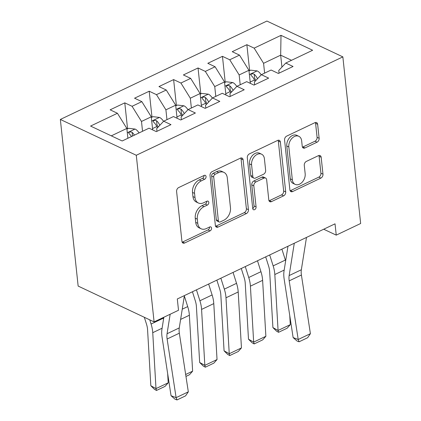<?xml version="1.0" encoding="UTF-8"?>
<svg xmlns="http://www.w3.org/2000/svg" width="421" height="421" viewBox="0 0 421 421"><rect width="100%" height="100%" fill="white"/><g stroke="black" fill="none" stroke-linecap="round" stroke-linejoin="round"><path stroke-width="0.63" d="M206.053 176.567A2.2 1.552 115.3 0 0 205.311 175.373A2.2 1.552 115.3 0 0 204.164 175.425L178.704 187.555A3.147 2.221 115.3 0 0 176.599 191.466L181.935 241.365A3.147 2.221 115.3 0 0 182.988 243.07A3.147 2.221 115.3 0 0 184.624 242.996L210.09 230.866A2.2 1.552 115.3 0 0 211.563 228.124A2.2 1.552 115.3 0 0 210.821 226.935A2.2 1.552 115.3 0 0 209.674 226.982L206.379 228.556A10.062 7.104 115.3 0 1 201.138 228.787A10.062 7.104 115.3 0 1 197.765 223.335L197.317 219.178A10.062 7.104 115.3 0 1 204.038 206.653L207.337 205.085A2.2 1.552 115.3 0 0 208.805 202.343A2.2 1.552 115.3 0 0 208.069 201.154A2.2 1.552 115.3 0 0 206.921 201.206L203.627 202.775A10.062 7.104 115.3 0 1 198.386 203.006A10.062 7.104 115.3 0 1 195.007 197.554L194.565 193.397A10.062 7.104 115.3 0 1 201.285 180.877L204.58 179.304A2.2 1.552 115.3 0 0 206.053 176.567M198.386 203.006L196.333 202.038A10.062 7.104 115.3 0 1 192.955 196.591L192.513 192.429A10.062 7.104 115.3 0 1 199.233 179.909L202.527 178.336A2.2 1.552 115.3 0 0 203.996 175.599A2.2 1.552 115.3 0 0 203.985 175.51M182.151 242.186A3.147 2.221 115.3 0 0 182.572 242.028L208.037 229.898A2.2 1.552 115.3 0 0 209.511 227.156A2.2 1.552 115.3 0 0 209.495 227.072M201.138 228.787L199.086 227.819A10.062 7.104 115.3 0 1 195.712 222.367L195.265 218.21A10.062 7.104 115.3 0 1 201.985 205.685L205.285 204.117A2.2 1.552 115.3 0 0 206.753 201.375A2.2 1.552 115.3 0 0 206.743 201.291M317.039 142.193A3.147 2.221 115.3 0 0 319.139 138.283L317.639 124.284A3.147 2.221 115.3 0 0 316.587 122.579A3.147 2.221 115.3 0 0 314.95 122.653L286.669 136.125A3.147 2.221 115.3 0 0 284.57 140.035L289.901 189.934A3.147 2.221 115.3 0 0 290.953 191.634A3.147 2.221 115.3 0 0 292.595 191.566L320.876 178.094A3.147 2.221 115.3 0 0 322.975 174.178L321.165 157.27A3.147 2.221 115.3 0 0 320.113 155.565A3.147 2.221 115.3 0 0 318.476 155.638L306.372 161.406A3.147 2.221 115.3 0 0 304.272 165.316L305.167 173.705A8.415 5.936 115.3 0 1 302.146 182.23A8.415 5.936 115.3 0 1 295.168 184.366A8.415 5.936 115.3 0 1 292.342 179.809L288.832 146.961A8.415 5.936 115.3 0 1 291.858 138.435A8.415 5.936 115.3 0 1 298.836 136.299A8.415 5.936 115.3 0 1 301.657 140.856L302.241 146.329A3.147 2.221 115.3 0 0 303.294 148.034A3.147 2.221 115.3 0 0 304.936 147.96L317.039 142.193L314.982 141.224A3.147 2.221 115.3 0 0 317.087 137.314L315.587 123.316A3.147 2.221 115.3 0 0 315.371 122.495M335.032 223.83L177.304 298.968L178.515 310.261L154.097 321.897L136.288 155.27L342.852 56.877L360.655 223.498L336.242 235.129L335.032 223.83M243.106 159.785A3.147 2.221 115.3 0 0 242.054 158.085A3.147 2.221 115.3 0 0 240.412 158.159L212.137 171.626A3.147 2.221 115.3 0 0 210.032 175.541L215.368 225.44A3.147 2.221 115.3 0 0 216.42 227.14A3.147 2.221 115.3 0 0 218.057 227.072L246.338 213.6A3.147 2.221 115.3 0 0 248.437 209.684L243.106 159.785L241.054 158.817A3.147 2.221 115.3 0 0 240.838 158.001M249.4 153.875L277.681 140.404A3.147 2.221 115.3 0 1 279.318 140.33A3.147 2.221 115.3 0 1 280.375 142.035L285.706 191.934A3.147 2.221 115.3 0 1 283.607 195.844L271.503 201.612A3.147 2.221 115.3 0 1 269.866 201.685A3.147 2.221 115.3 0 1 268.808 199.98L266.646 179.746A3.147 2.221 115.3 0 0 265.593 178.041A3.147 2.221 115.3 0 0 263.956 178.115L255.926 181.94A3.147 2.221 115.3 0 0 253.826 185.85L256.079 206.921A2.2 1.552 115.3 0 1 255.289 209.153A2.2 1.552 115.3 0 1 253.463 209.711A2.2 1.552 115.3 0 1 252.721 208.516L247.301 157.791A3.147 2.221 115.3 0 1 249.4 153.875M136.288 155.27L60.345 119.448L266.903 21.05L342.852 56.877M127.563 128.815L124.79 102.856L110.139 109.834L117.427 113.27L90.568 126.068L122.179 140.977L149.039 128.184L156.323 131.62L170.973 124.642L163.685 121.206L173.452 116.554L180.741 119.99L195.391 113.012L188.103 109.576L197.87 104.924L205.159 108.36L219.804 101.382L212.521 97.94L222.283 93.288L229.571 96.73L244.222 89.752L236.934 86.31L246.701 81.658L253.989 85.095L268.64 78.117L261.352 74.68L271.119 70.028L278.402 73.465L293.053 66.486L285.764 63.05L278.765 70.475L279.049 73.159M124.79 102.856L132.078 106.292L141.84 101.64L151.26 116.812L152.66 129.889M151.981 117.185L149.208 91.225L134.557 98.204L141.84 101.64M149.208 91.225L156.491 94.662L166.258 90.01L175.678 105.182L177.073 118.259M176.394 105.555L173.62 79.595L158.97 86.573L166.258 90.01M173.62 79.595L180.909 83.032L190.676 78.38L200.091 93.551L201.491 106.629M200.812 93.925L198.038 67.965L183.388 74.943L190.676 78.38M198.038 67.965L205.322 71.402L215.089 66.75L224.509 81.916L225.909 94.999M225.23 82.29L222.451 56.335L207.806 63.313L215.089 66.75M222.451 56.335L229.74 59.771L239.507 55.119L248.927 70.286L250.321 83.369M249.642 70.66L246.869 44.7L232.218 51.683L239.507 55.119M246.869 44.7L254.158 48.141L281.012 35.343L312.624 50.257L285.764 63.05M254.637 84.789L254.347 82.106L261.352 74.68M281.938 67.107L280.665 55.167L263.572 63.308L264.625 73.122M254.158 48.141L263.572 63.308M281.012 35.343L280.665 55.167L291.543 60.298M230.219 96.42L229.929 93.736L236.934 86.31M248.927 70.286L239.16 74.938L240.207 84.753M229.74 59.771L239.16 74.938M205.801 108.05L205.516 105.366L212.521 97.94M224.509 81.916L214.742 86.568L215.789 96.383M205.322 71.402L214.742 86.568M181.388 119.68L181.098 116.996L188.103 109.576M200.091 93.551L190.324 98.204L191.376 108.013M180.909 83.032L190.324 98.204M156.97 131.315L156.686 128.626L163.685 121.206M175.678 105.182L165.911 109.834L166.958 119.648M156.491 94.662L165.911 109.834M151.26 116.812L141.493 121.464L142.54 131.278M132.078 106.292L141.493 121.464M323.717 229.224L336.242 235.129M154.097 321.897L78.148 286.07L60.345 119.448M117.427 113.27L126.842 128.442L127.895 138.256M126.842 128.442L111.302 135.846M215.584 226.256A3.147 2.221 115.3 0 0 216.005 226.103L244.285 212.631A3.147 2.221 115.3 0 0 246.385 208.716L241.054 158.817M215.184 174.252A2.2 1.552 115.3 0 0 213.715 176.994L218.394 220.793A2.2 1.552 115.3 0 0 219.136 221.983A2.2 1.552 115.3 0 0 220.283 221.93L223.756 220.278A10.062 7.104 115.3 0 0 230.476 207.753L227.277 177.815A10.062 7.104 115.3 0 0 223.904 172.368A10.062 7.104 115.3 0 0 218.662 172.599L215.184 174.252L213.131 173.284A2.2 1.552 115.3 0 0 211.663 176.025L213.715 176.994M219.136 221.983L217.083 221.014A2.2 1.552 115.3 0 1 216.341 219.825L211.663 176.025M223.904 172.368L221.851 171.4A10.062 7.104 115.3 0 0 216.61 171.631L218.662 172.599M213.131 173.284L216.61 171.631M269.03 200.801A3.147 2.221 115.3 0 0 269.451 200.643L281.554 194.876A3.147 2.221 115.3 0 0 283.654 190.966L278.323 141.067A3.147 2.221 115.3 0 0 278.102 140.246M265.593 178.041L263.541 177.073A3.147 2.221 115.3 0 0 261.904 177.146L253.874 180.972A3.147 2.221 115.3 0 0 251.774 184.882L254.026 205.953L256.079 206.921M252.732 208.595A2.2 1.552 115.3 0 0 254.026 205.953M264.404 158.743A8.415 5.936 115.3 0 0 261.583 154.191A8.415 5.936 115.3 0 0 254.605 156.328A8.415 5.936 115.3 0 0 251.584 164.853L252.821 176.425A3.147 2.221 115.3 0 0 253.874 178.13A3.147 2.221 115.3 0 0 255.51 178.057L263.541 174.231A3.147 2.221 115.3 0 0 265.64 170.321L264.404 158.743M261.583 154.191L259.531 153.223A8.415 5.936 115.3 0 0 252.553 155.36A8.415 5.936 115.3 0 0 249.532 163.885L251.584 164.853M253.874 178.13L251.821 177.162A3.147 2.221 115.3 0 1 250.769 175.457L249.532 163.885M302.457 147.15A3.147 2.221 115.3 0 0 302.883 146.992L314.982 141.224M298.836 136.299L296.784 135.33A8.415 5.936 115.3 0 0 289.806 137.467A8.415 5.936 115.3 0 0 286.78 145.992L288.832 146.961M295.168 184.366L293.116 183.398A8.415 5.936 115.3 0 1 290.29 178.841L286.78 145.992M290.116 190.75A3.147 2.221 115.3 0 0 290.543 190.597L318.818 177.125A3.147 2.221 115.3 0 0 320.923 173.21L319.113 156.302A3.147 2.221 115.3 0 0 318.897 155.481M144.324 317.287L146.461 324.012A16.019 8.588 64.5 0 1 147.576 329.785L150.829 385.72L155.996 388.62L152.744 332.685A24.029 12.888 -115.5 0 0 151.076 324.028L149.75 319.844M126.916 129.126L128.631 128.305L135.178 129.084A8.488 4.552 64.5 0 1 139.083 132.925M163.559 319.107A24.029 12.888 -115.5 0 0 163.285 318.213L163.09 317.608M168.205 382.805L165.032 386.383L156.486 390.456L155.996 388.62L168.205 382.805L167.679 373.743M134.446 135.136A8.488 4.552 -115.5 0 0 132.115 132.368L130.999 131.905L129.236 132.231L128.715 132.862L129.184 133.762A8.488 4.552 64.5 0 1 131.515 136.53M156.486 390.456L154.418 389.293L150.829 385.72M184.409 295.584L179.267 327.912A16.019 8.588 -115.5 0 0 179.33 333.19L188.324 391.835L176.115 397.65L177.004 399.95L174.978 399.176L171.052 395.724L162.053 337.074A24.029 12.888 64.5 0 1 161.953 329.164L163.853 317.25M171.052 395.724L176.115 397.65L167.121 339.005A16.019 8.588 -115.5 0 1 167.058 333.727L170.158 314.245M188.324 391.835L185.55 395.877L177.004 399.95M152.634 129.668L152.765 129.942M151.334 117.491L153.044 116.675L159.596 117.454A8.488 4.552 64.5 0 1 163.543 121.359M185.666 374.49L192.623 371.175L189.371 315.24A24.029 12.888 -115.5 0 0 187.698 306.583L184.345 296.005M159.833 125.29L159.759 125.137A8.488 4.552 -115.5 0 0 156.533 120.738L155.417 120.274L153.654 120.601L153.133 121.232L153.602 122.132A8.488 4.552 64.5 0 1 156.833 126.532L157.443 127.821M156.533 120.738L156.965 124.8A4.326 2.321 64.5 0 1 157.743 126.095L158.191 127.031M192.623 371.175L189.445 374.753L185.961 376.416M192.439 291.758L195.291 300.752A16.019 8.588 64.5 0 1 196.407 306.52L199.659 362.46L204.832 365.36L201.58 309.419A24.029 12.888 -115.5 0 0 199.907 300.768L196.444 289.853M177.052 118.038L177.178 118.312M175.752 105.86L177.462 105.045L184.009 105.818A8.488 4.552 64.5 0 1 187.955 109.728M217.036 359.545L213.863 363.123L205.316 367.196L204.832 365.36L217.036 359.545L213.784 303.604A24.029 12.888 -115.5 0 0 212.116 294.953L208.653 284.033M184.251 113.659L184.177 113.507A8.488 4.552 -115.5 0 0 180.946 109.102L179.83 108.644L178.067 108.971L177.546 109.602L178.02 110.502A8.488 4.552 64.5 0 1 181.246 114.901L181.861 116.191M180.946 109.102L181.383 113.17A4.326 2.321 64.5 0 1 182.161 114.465L182.609 115.401M205.316 367.196L203.248 366.033L199.659 362.46M216.857 280.128L219.709 289.122A16.019 8.588 64.5 0 1 220.825 294.889L224.072 350.83L229.245 353.729L225.993 297.789A24.029 12.888 -115.5 0 0 224.325 289.138L220.862 278.218M201.464 106.408L201.596 106.681M200.164 94.23L201.88 93.415L208.427 94.188A8.488 4.552 64.5 0 1 212.373 98.098M241.454 347.914L238.281 351.493L229.734 355.561L229.245 353.729L241.454 347.914L238.202 291.974A24.029 12.888 -115.5 0 0 236.534 283.322L233.066 272.403M208.669 102.029L208.595 101.871A8.488 4.552 -115.5 0 0 205.364 97.472L204.248 97.009L202.485 97.34L201.964 97.972L202.433 98.867A8.488 4.552 64.5 0 1 205.664 103.271L206.279 104.561M205.364 97.472L205.795 101.535A4.326 2.321 64.5 0 1 206.579 102.835L207.021 103.771M229.734 355.561L227.666 354.403L224.072 350.83M241.27 268.498L244.127 277.492A16.019 8.588 64.5 0 1 245.238 283.259L248.49 339.2L253.663 342.099L250.411 286.159A24.029 12.888 -115.5 0 0 248.737 277.507L245.275 266.588M225.882 94.778L226.014 95.046M224.582 82.6L226.293 81.785L232.839 82.558A8.488 4.552 64.5 0 1 236.791 86.468M265.872 336.284L262.693 339.863L254.147 343.931L253.663 342.099L265.872 336.284L262.62 280.344A24.029 12.888 -115.5 0 0 260.946 271.692L257.484 260.773M233.081 90.394L233.008 90.241A8.488 4.552 -115.5 0 0 229.782 85.842L228.666 85.379L226.898 85.71L226.377 86.5L226.851 87.236A8.488 4.552 64.5 0 1 230.076 91.636L230.692 92.925M229.782 85.842L230.213 89.905A4.326 2.321 64.5 0 1 230.992 91.204L231.439 92.136M254.147 343.931L252.079 342.773L248.49 339.2M265.688 256.868L268.54 265.861A16.019 8.588 64.5 0 1 269.656 271.629L272.908 327.57L278.076 330.469L274.824 274.529A24.029 12.888 -115.5 0 0 273.155 265.877L269.693 254.958M250.3 83.147L250.427 83.416M248.995 70.97L250.711 70.154L257.257 70.928A8.488 4.552 64.5 0 1 261.204 74.838M285.638 260.952A24.029 12.888 -115.5 0 0 285.364 260.062L281.902 249.143M290.285 324.654L287.111 328.233L278.565 332.301L278.076 330.469L290.285 324.654L289.759 315.587M257.499 78.764L257.426 78.611A8.488 4.552 -115.5 0 0 254.195 74.212L253.079 73.749L251.316 74.08L250.795 74.712L251.263 75.606A8.488 4.552 64.5 0 1 254.495 80.006L255.11 81.295M254.195 74.212L254.631 78.274A4.326 2.321 64.5 0 1 255.41 79.574L255.852 80.506M278.565 332.301L276.497 331.143L272.908 327.57M306.488 237.428L301.347 269.761A16.019 8.588 -115.5 0 0 301.41 275.034L310.403 333.679L298.2 339.5L299.084 341.794L297.058 341.026L293.132 337.568L284.138 278.923A24.029 12.888 64.5 0 1 284.038 271.008L287.975 246.248M293.132 337.568L298.2 339.5L289.206 280.849A16.019 8.588 -115.5 0 1 289.138 275.576L294.284 243.243M310.403 333.679L307.63 337.726L299.084 341.794M199.233 179.909L201.285 180.877M192.513 192.429L194.565 193.397M192.955 196.591L195.007 197.554M205.285 204.117L207.337 205.085M201.985 205.685L204.038 206.653M195.265 218.21L197.317 219.178M195.712 222.367L197.765 223.335M208.037 229.898L210.09 230.866M182.572 242.028L184.624 242.996M202.527 178.336L204.58 179.304M246.385 208.716L248.437 209.684M244.285 212.631L246.338 213.6M216.005 226.103L218.057 227.072M216.341 219.825L218.394 220.793M278.323 141.067L280.375 142.035M283.654 190.966L285.706 191.934M281.554 194.876L283.607 195.844M269.451 200.643L271.503 201.612M261.904 177.146L263.956 178.115M253.874 180.972L255.926 181.94M251.774 184.882L253.826 185.85M250.769 175.457L252.821 176.425M302.883 146.992L304.936 147.96M290.29 178.841L292.342 179.809M319.113 156.302L321.165 157.27M320.923 173.21L322.975 174.178M318.818 177.125L320.876 178.094M290.543 190.597L292.595 191.566M315.587 123.316L317.639 124.284M317.087 137.314L319.139 138.283M135.015 129.063L127.305 132.736M152.744 332.685L162.106 328.227M151.076 324.028L163.285 318.213M132.51 136.057L132.115 132.368M179.267 327.912L167.058 333.727M179.33 333.19L167.121 339.005M159.427 117.433L151.718 121.106M156.833 126.532L152.518 128.584M160.154 124.948L159.759 125.137M180.62 319.407L189.371 315.24M182.246 309.182L187.698 306.583M183.845 105.797L176.136 109.471M181.246 114.901L176.936 116.954M184.572 113.317L184.177 113.507M201.58 309.419L213.784 303.604M199.907 300.768L212.116 294.953M208.263 94.167L200.549 97.84M205.664 103.271L201.349 105.324M208.99 101.687L208.595 101.871M225.993 297.789L238.202 291.974M224.325 289.138L236.534 283.322M232.676 82.537L224.967 86.21M230.076 91.636L225.767 93.694M233.402 90.052L233.008 90.241M250.411 286.159L262.62 280.344M248.737 277.507L260.946 271.692M257.094 70.907L249.385 74.58M254.495 80.006L250.185 82.063M257.82 78.422L257.426 78.611M274.824 274.529L284.186 270.072M273.155 265.877L285.364 260.062M301.347 269.761L289.138 275.576M301.41 275.034L289.206 280.849"/></g></svg>
